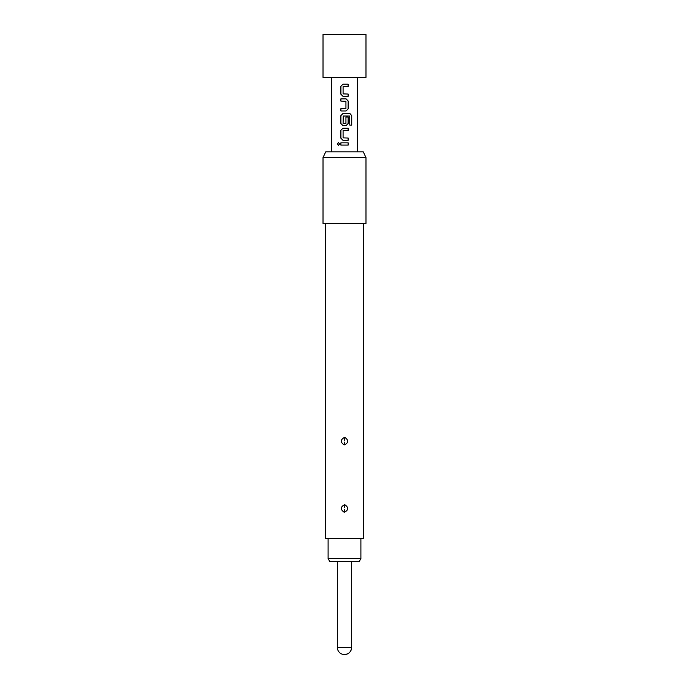 <?xml version="1.0" encoding="UTF-8"?>
<svg xmlns="http://www.w3.org/2000/svg" width="689" height="689" viewBox="0 0 689 689"><rect width="100%" height="100%" fill="white"/><g stroke="black" fill="none" stroke-linecap="round" stroke-linejoin="round"><path stroke-width="1.03" d="M338.497 142.571L337.343 143.967L338.497 145.37M339.729 143.967L338.463 142.571L337.266 143.967L338.463 145.37L339.729 143.967M323.02 77.409L365.98 77.409L365.98 34.45L323.02 34.45L323.02 77.409M340.883 145.095L348.152 145.095L348.152 142.838L340.883 142.838L340.883 145.095M342.941 140.289L348.152 140.289L348.152 138.033L343.088 137.878L343.088 130.583L348.152 130.436L348.152 128.18L342.941 128.18L340.883 130.29L340.883 138.179L342.941 140.289L340.883 138.179M342.941 125.622L346.093 125.622L348.152 123.52L348.152 117.052L345.938 117.052L345.938 123.469L343.088 123.469L343.243 116.019L349.633 116.019L349.771 125.097L351.734 125.097L351.734 115.623L349.909 113.521L342.941 113.521L340.883 115.623L340.883 123.52L342.941 125.622L340.883 123.52M340.883 110.963L346.093 110.963L348.152 108.862L348.152 100.964L346.093 98.863L340.883 98.863L340.883 101.111L345.938 101.266L345.938 108.561L340.883 108.707L340.883 110.963M342.941 96.305L348.152 96.305L348.152 94.049L343.088 93.893L343.088 86.607L348.152 86.452L348.152 84.196L342.941 84.196L340.883 86.306L340.883 94.195L342.941 96.305L340.883 94.195M360.898 558.598L359.245 561.466L329.755 561.466L328.102 558.598L360.898 558.598L360.898 538.548M328.102 558.598L328.102 538.548M344.5 512.22C348.617 509.972 348.746 507.492 344.888 504.761L344.5 504.727C340.383 506.983 340.254 509.464 344.112 512.194L344.5 512.22M344.543 507.5L344.888 504.761M344.5 444.913C348.617 442.665 348.746 440.176 344.888 437.446L344.5 437.42C340.383 439.668 340.254 442.157 344.112 444.887L344.5 444.913M344.543 440.193L344.888 437.446M363.473 223.486L363.473 538.548L325.527 538.548L325.527 223.486M365.98 157.609L323.02 157.609L323.02 223.486L365.98 223.486L365.98 157.609L363.31 151.881L325.69 151.881L323.02 157.609M344.5 654.55A7.157 7.157 0 0 0 351.657 647.393L337.343 647.393A7.157 7.157 0 0 0 344.5 654.55C348.849 654.128 351.235 651.742 351.657 647.393L351.657 561.466M340.917 142.838L340.917 145.095M348.109 145.095L348.109 142.838M348.109 130.436L348.109 128.18M342.958 128.18L340.917 130.29L340.917 138.179M348.109 140.289L348.109 138.033M351.657 125.097L351.734 115.623M351.657 115.623L349.848 113.521M342.958 113.521L340.917 115.623L340.917 123.52M346.076 125.622L348.109 123.52L348.109 117.052M346.076 110.963L348.109 108.862L348.152 100.964M348.109 100.964L346.076 98.863M340.917 98.863L340.917 101.111M340.917 108.707L340.917 110.963M348.109 86.452L348.109 84.196M342.958 84.196L340.917 86.306L340.917 94.195M348.109 96.305L348.109 94.049M344.457 509.447L344.112 512.194M344.457 442.14L344.112 444.887M331.607 151.881L331.607 77.409M357.393 151.881L357.393 77.409M337.343 647.393L337.343 561.466"/></g></svg>
